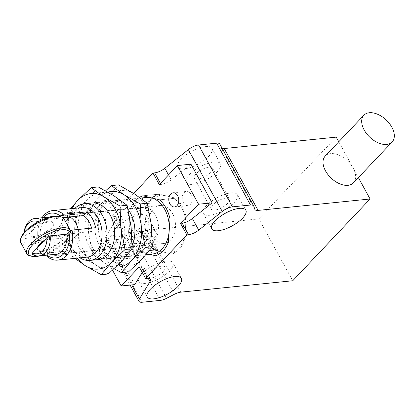 <?xml version="1.0" encoding="UTF-8"?>
<svg xmlns="http://www.w3.org/2000/svg" width="415" height="415" viewBox="0 0 415 415"><rect width="100%" height="100%" fill="white"/><g stroke="black" fill="none" stroke-linecap="round" stroke-linejoin="round"><path stroke-width="0.31" stroke-dasharray="2.08 1.56" d="M142.039 273.62A19.448 7.174 151.3 0 0 138.802 281.546A19.448 7.174 151.3 0 0 151.947 281.801A19.448 7.174 151.3 0 0 169.683 270.803A19.448 7.174 151.3 0 0 172.915 262.871A19.448 7.174 151.3 0 0 159.775 262.617A19.448 7.174 151.3 0 0 142.039 273.62M206.499 205.487A19.448 7.174 151.3 0 0 203.267 213.419A19.448 7.174 151.3 0 0 216.412 213.673A19.448 7.174 151.3 0 0 234.143 202.67A19.448 7.174 151.3 0 0 237.38 194.739A19.448 7.174 151.3 0 0 224.235 194.49A19.448 7.174 151.3 0 0 206.499 205.487M158.115 194.241L172.609 197.416L174.715 198.277L159.542 199.823L175.727 198.173L159.127 194.137L142.942 195.787L158.115 194.241A30.829 21.57 -95.8 0 0 145.349 207.728L130.18 209.274A30.829 21.57 84.2 0 1 139.57 197.343A30.829 21.57 -95.8 0 0 130.18 209.274L129.366 220.925A28.459 19.91 -95.8 0 0 133.812 242.121A28.459 19.91 -95.8 0 0 147.325 253.736A28.459 19.91 -95.8 0 0 152.17 254.079M159.127 194.137A30.829 21.57 -95.8 0 0 146.36 207.625L144.731 230.932A30.829 21.57 -95.8 0 0 155.205 250.069L171.805 254.105A30.829 21.57 -95.8 0 0 184.571 240.617L186.2 217.31A30.829 21.57 -95.8 0 0 182.226 206.405A30.829 21.57 -95.8 0 0 175.727 198.173M134.403 254.374A7.112 4.98 -95.8 0 0 138.994 257.362A7.112 4.98 -95.8 0 0 142.942 253.326A7.112 4.98 -95.8 0 0 142.143 246.199A7.112 4.98 -95.8 0 0 137.552 243.206A7.112 4.98 -95.8 0 0 133.604 247.247A7.112 4.98 -95.8 0 0 134.403 254.374M128.655 247.573A7.112 4.98 84.2 0 1 129.454 254.701A7.112 4.98 84.2 0 1 125.512 258.737A7.112 4.98 84.2 0 1 120.921 255.749A7.112 4.98 84.2 0 1 120.122 248.616A7.112 4.98 84.2 0 1 124.069 244.58A7.112 4.98 84.2 0 1 128.655 247.573M183.399 202.593A7.112 4.98 -95.8 0 0 187.985 205.586A7.112 4.98 -95.8 0 0 191.932 201.545A7.112 4.98 -95.8 0 0 191.133 194.417A7.112 4.98 -95.8 0 0 186.543 191.429A7.112 4.98 -95.8 0 0 182.6 195.465A7.112 4.98 -95.8 0 0 183.399 202.593M131.508 242.033A10.432 3.849 151.3 0 0 129.776 246.287A10.432 3.849 151.3 0 0 136.826 246.427A10.432 3.849 151.3 0 0 146.345 240.524A10.432 3.849 151.3 0 0 148.077 236.265A10.432 3.849 151.3 0 0 141.027 236.13A10.432 3.849 151.3 0 0 131.508 242.033M163.277 271.452A10.432 3.849 -28.7 0 1 153.763 277.355A10.432 3.849 -28.7 0 1 146.708 277.22A10.432 3.849 -28.7 0 1 148.446 272.966A10.432 3.849 -28.7 0 1 157.959 267.063A10.432 3.849 -28.7 0 1 165.014 267.198A10.432 3.849 -28.7 0 1 163.277 271.452M227.742 203.324A10.432 3.849 -28.7 0 1 218.223 209.227A10.432 3.849 -28.7 0 1 211.173 209.093A10.432 3.849 -28.7 0 1 212.905 204.834A10.432 3.849 -28.7 0 1 222.424 198.93A10.432 3.849 -28.7 0 1 229.474 199.07A10.432 3.849 -28.7 0 1 227.742 203.324M195.973 173.906A10.432 3.849 151.3 0 0 194.236 178.16A10.432 3.849 151.3 0 0 201.291 178.294A10.432 3.849 151.3 0 0 210.804 172.391A10.432 3.849 151.3 0 0 212.542 168.137A10.432 3.849 151.3 0 0 205.487 168.002A10.432 3.849 151.3 0 0 195.973 173.906M116.636 227.218A19.448 7.174 151.3 0 0 113.404 235.149A19.448 7.174 151.3 0 0 126.544 235.404A19.448 7.174 151.3 0 0 144.28 224.406A19.448 7.174 151.3 0 0 147.517 216.474A19.448 7.174 151.3 0 0 134.372 216.22A19.448 7.174 151.3 0 0 116.636 227.218M152.746 239.87A19.448 7.174 -28.7 0 1 135.015 250.868A19.448 7.174 -28.7 0 1 121.87 250.613A19.448 7.174 -28.7 0 1 125.102 242.687A19.448 7.174 -28.7 0 1 142.838 231.684A19.448 7.174 -28.7 0 1 155.983 231.938A19.448 7.174 -28.7 0 1 152.746 239.87M217.211 171.737A19.448 7.174 -28.7 0 1 199.475 182.74A19.448 7.174 -28.7 0 1 186.33 182.486A19.448 7.174 -28.7 0 1 189.567 174.554A19.448 7.174 -28.7 0 1 207.303 163.557A19.448 7.174 -28.7 0 1 220.443 163.811A19.448 7.174 -28.7 0 1 217.211 171.737M181.101 159.09A19.448 7.174 151.3 0 0 177.864 167.022A19.448 7.174 151.3 0 0 191.009 167.276A19.448 7.174 151.3 0 0 208.745 156.273A19.448 7.174 151.3 0 0 211.977 148.342A19.448 7.174 151.3 0 0 198.832 148.088A19.448 7.174 151.3 0 0 181.101 159.09M168.5 174.938L171.203 179.871L190.952 164.174M155.205 250.069L139.025 251.718L149.753 254.328L139.025 251.718A30.829 21.57 84.2 0 1 128.546 232.582L130.18 209.274L146.36 207.625M133.677 193.432L111.723 216.64L118.073 228.24L100.02 247.314L112.543 270.186M148.202 278.289L143.668 270.009A9.488 3.502 151.3 0 0 144.078 267.628A9.488 3.502 151.3 0 0 140.913 266.731L139.243 266.902M143.668 270.009L142.231 272.365M134.766 284.597L113.596 245.934L122.503 231.342L116.148 219.743L105.555 237.105A9.488 3.502 151.3 0 0 105.145 239.486A9.488 3.502 151.3 0 0 108.305 240.384L126.404 238.537L160.273 300.403M166.55 298.318L132.681 236.457L140.586 232.379L174.456 294.24M180.733 292.16L146.863 230.299L258.861 218.887L292.731 280.753M258.861 218.887L336.212 137.132M338.759 141.78L358.384 177.625M254.831 209.295L220.962 147.429L219.909 144.264L253.778 206.131M220.962 147.429A9.488 3.502 151.3 0 0 221.055 147.647A9.488 3.502 151.3 0 0 222.222 148.446M146.863 230.299A9.488 3.502 151.3 0 0 140.586 232.379M132.681 236.457A9.488 3.502 -28.7 0 1 126.404 238.537M116.148 219.743A9.488 3.502 151.3 0 0 116.558 217.361A9.488 3.502 151.3 0 0 113.399 216.469L111.723 216.64M171.203 179.871A9.488 3.502 -28.7 0 1 161.004 184.468L159.329 184.634M144.731 230.932L128.546 232.582A30.829 21.57 -95.8 0 0 132.525 243.486A30.829 21.57 -95.8 0 0 139.025 251.718L154.193 250.172A30.829 21.57 -95.8 0 1 147.693 241.94A30.829 21.57 -95.8 0 1 143.72 231.036L145.037 226.559L146.054 211.998L145.349 207.728M171.805 254.105L170.798 254.208A30.829 21.57 -95.8 0 0 183.56 240.721L184.571 240.617M186.2 217.31L185.189 217.413A30.829 21.57 -95.8 0 0 184.836 215.873A30.829 21.57 -95.8 0 0 181.215 206.509A30.829 21.57 -95.8 0 0 174.715 198.277M100.02 247.314L113.596 245.934M118.073 228.24L119.748 228.068A9.488 3.502 -28.7 0 1 122.913 228.961A9.488 3.502 -28.7 0 1 122.503 231.342M353.45 182.833A19.448 11.895 43.4 0 0 351.64 165.626A19.448 11.895 43.4 0 0 325.199 156.107M91.533 228.12A19.09 13.358 84.2 0 1 92.099 231.435L66.815 234.008M53.364 254.494A19.09 13.358 84.2 0 1 48.949 252.891L74.233 250.312A19.09 13.358 84.2 0 1 68.449 243.916A19.09 13.358 84.2 0 1 65.554 234.459L40.271 237.038A19.09 13.358 84.2 0 1 49.546 216.983M151.714 235.435A19.09 13.358 -95.8 0 0 164.029 243.455A19.09 13.358 -95.8 0 0 174.616 232.623A19.09 13.358 -95.8 0 0 172.474 213.497A19.09 13.358 -95.8 0 0 160.159 205.472A19.09 13.358 -95.8 0 0 149.571 216.308A19.09 13.358 -95.8 0 0 151.714 235.435M82.035 207.593A24.9 17.42 -95.8 0 0 73.445 212.065A24.9 17.42 -95.8 0 0 67.074 229.075A24.9 17.42 -95.8 0 0 68.096 239.113A24.9 17.42 -95.8 0 0 71.022 246.671A24.9 17.42 -95.8 0 0 87.083 257.134M65.554 234.459L62.027 238.194A24.9 17.42 -95.8 0 0 65.29 247.257A24.9 17.42 -95.8 0 0 70.706 254.047L74.233 250.312M62.027 238.194L38.429 240.596A24.9 17.42 84.2 0 1 37.744 232.063A24.9 17.42 84.2 0 1 41.998 217.751M74.975 208.309A28.459 19.91 -95.8 0 0 74.384 208.906A28.459 19.91 -95.8 0 0 67.106 228.349A28.459 19.91 -95.8 0 0 68.273 239.818A28.459 19.91 -95.8 0 0 71.613 248.455A28.459 19.91 -95.8 0 0 80.022 257.855M146.402 197.457A28.459 19.91 -95.8 0 0 129.366 220.925L128.546 232.582L143.72 231.036M172.609 197.416A29.408 20.574 84.2 0 1 181.454 207.225A29.408 20.574 84.2 0 1 184.903 216.153A29.408 20.574 84.2 0 1 185.894 221.683L184.877 236.244L183.56 240.721M185.189 217.413L185.894 221.683M52.549 216.485A19.09 13.358 84.2 0 1 58.136 218.155L62.898 217.673M47.108 256.449L70.706 254.047M48.949 252.891L46.838 255.158M92.099 231.435L95.626 227.7M58.136 218.155L59.677 216.531M43.046 217.642A22.529 15.765 -95.8 0 0 37.724 232.55A22.529 15.765 -95.8 0 0 38.154 239.273L40.271 237.038M38.429 240.596L38.154 239.273M170.798 254.208L168.692 253.347L158.323 250.826L154.193 250.172M146.054 211.998A29.408 20.574 84.2 0 1 162.239 194.894M184.877 236.244A29.408 20.574 84.2 0 1 168.692 253.347M158.323 250.826A29.408 20.574 84.2 0 1 145.037 226.559M155.49 215.349A18.851 13.192 -95.8 0 0 143.325 207.427A18.851 13.192 -95.8 0 0 132.873 218.124A18.851 13.192 -95.8 0 0 134.989 237.017A18.851 13.192 -95.8 0 0 147.149 244.938A18.851 13.192 -95.8 0 0 157.607 234.242A18.851 13.192 -95.8 0 0 155.49 215.349M32.583 254.416L61.238 251.495A18.851 13.192 84.2 0 1 55.428 245.12A18.851 13.192 84.2 0 1 52.56 235.642L23.904 238.563A18.851 13.192 84.2 0 1 23.785 234.719A18.851 13.192 84.2 0 1 23.951 232.711M41.822 219.96L63.07 217.797M78.217 229.474A18.851 13.192 84.2 0 1 78.798 232.934L66.831 234.153M61.238 251.495L78.798 232.934M65.622 221.833L52.56 235.642M23.904 238.563L23.764 237.1L38.232 221.807L39.804 220.925M23.764 237.1A16.481 11.532 84.2 0 1 23.764 235.201A16.481 11.532 84.2 0 1 24.029 232.618M89.313 246.655A28.459 19.91 -95.8 0 0 107.667 258.612A28.459 19.91 -95.8 0 0 123.452 242.464A28.459 19.91 -95.8 0 0 120.257 213.953A28.459 19.91 -95.8 0 0 101.898 201.991A28.459 19.91 -95.8 0 0 86.118 218.14A28.459 19.91 -95.8 0 0 89.313 246.655M145.987 254.711L97.556 259.645A28.459 19.91 84.2 0 1 79.203 247.682A28.459 19.91 84.2 0 1 76.007 219.172A28.459 19.91 84.2 0 1 91.788 203.023L140.566 198.054M72.22 208.595A37.941 26.544 -95.8 0 0 68.34 234.75A37.941 26.544 -95.8 0 0 74.041 253.134A37.941 26.544 -95.8 0 0 77.268 258.135M70.457 208.771L67.344 212.833L68.34 234.75L72.371 256.351L74.908 258.374M131.114 226.891A37.941 26.544 -95.8 0 0 125.413 208.501A37.941 26.544 -95.8 0 0 114.182 195.958A37.941 26.544 -95.8 0 0 87.85 199.371A37.941 26.544 -95.8 0 0 78.451 233.718A37.941 26.544 -95.8 0 0 95.388 264.651A37.941 26.544 -95.8 0 0 121.719 261.237A37.941 26.544 -95.8 0 0 131.114 226.891M108.289 273.978L95.388 264.651L79.447 255.63L78.451 233.718L74.42 212.112L87.85 199.371L98.241 186.937M74.42 212.112L67.344 212.833M72.371 256.351L79.447 255.63M109.539 244.596A28.459 19.91 -95.8 0 0 127.898 256.553A28.459 19.91 -95.8 0 0 143.678 240.404A28.459 19.91 -95.8 0 0 140.483 211.889A28.459 19.91 -95.8 0 0 122.129 199.931A28.459 19.91 -95.8 0 0 106.344 216.08A28.459 19.91 -95.8 0 0 109.539 244.596M132.136 245.457A28.459 19.91 84.2 0 1 117.782 257.585A28.459 19.91 84.2 0 1 99.429 245.623A28.459 19.91 84.2 0 1 96.233 217.112A28.459 19.91 84.2 0 1 112.014 200.964A28.459 19.91 84.2 0 1 128.043 209.295M107.848 192.14A37.941 26.544 -95.8 0 0 97.966 198.339A37.941 26.544 -95.8 0 0 88.566 232.685A37.941 26.544 -95.8 0 0 94.272 251.075A37.941 26.544 -95.8 0 0 105.503 263.618A37.941 26.544 -95.8 0 0 115.868 267.089M105.56 190.843L97.966 198.339L87.57 210.773L88.566 232.685L92.597 254.291L105.503 263.618L114.125 268.733M151.345 224.826A37.941 26.544 -95.8 0 0 145.639 206.442A37.941 26.544 -95.8 0 0 134.408 193.893A37.941 26.544 -95.8 0 0 108.076 197.312A37.941 26.544 -95.8 0 0 98.682 231.658A37.941 26.544 -95.8 0 0 115.614 262.591A37.941 26.544 -95.8 0 0 141.946 259.173A37.941 26.544 -95.8 0 0 151.345 224.826M128.52 271.918L115.614 262.591L99.673 253.57L98.682 231.658L94.651 210.052L108.076 197.312L118.467 184.877M94.651 210.052L87.57 210.773M92.597 254.291L99.673 253.57M20.75 242.583A24.661 9.104 151.3 0 0 37.423 242.905A24.661 9.104 151.3 0 0 59.91 228.956A24.661 9.104 151.3 0 0 64.014 218.897M70.477 230.942A24.661 9.104 -28.7 0 1 70.109 234.252A24.661 9.104 -28.7 0 1 66.052 240.166A24.661 9.104 -28.7 0 1 30.404 255.993M69.3 231.575A23.24 8.575 -28.7 0 1 69.502 235.86A23.24 8.575 -28.7 0 1 65.674 241.431A23.24 8.575 -28.7 0 1 40.203 255.832M21.404 236.835A23.24 8.575 151.3 0 0 33.06 242.236A23.24 8.575 151.3 0 0 58.266 227.897A23.24 8.575 151.3 0 0 58.821 216.35M44.54 240.166A13.28 4.902 -28.7 0 1 60.803 236.737A13.28 4.902 -28.7 0 1 58.598 242.153A13.28 4.902 -28.7 0 1 46.485 249.664A13.28 4.902 -28.7 0 1 37.511 249.493A13.28 4.902 -28.7 0 1 37.381 247.734M40.141 244.85A13.28 4.902 -28.7 0 1 52.254 237.339A13.28 4.902 -28.7 0 1 61.228 237.51A13.28 4.902 -28.7 0 1 59.018 242.925A13.28 4.902 -28.7 0 1 46.905 250.437A13.28 4.902 -28.7 0 1 37.931 250.266A13.28 4.902 -28.7 0 1 40.141 244.85M50.765 227.845A13.28 4.902 151.3 0 0 52.975 222.43A13.28 4.902 151.3 0 0 43.995 222.258A13.28 4.902 151.3 0 0 31.888 229.77A13.28 4.902 151.3 0 0 29.678 235.186A13.28 4.902 151.3 0 0 38.652 235.357A13.28 4.902 151.3 0 0 50.765 227.845M32.308 230.543A13.28 4.902 -28.7 0 1 44.421 223.031A13.28 4.902 -28.7 0 1 53.395 223.203A13.28 4.902 -28.7 0 1 51.185 228.618A13.28 4.902 -28.7 0 1 39.077 236.13A13.28 4.902 -28.7 0 1 30.098 235.959A13.28 4.902 -28.7 0 1 32.308 230.543M140.913 266.731L147.268 278.33M105.555 237.105L131.721 284.908M108.305 240.384L142.174 302.245M161.004 184.468L160.449 183.451M119.748 228.068L113.399 216.469M147.273 297.015L138.802 281.546M203.267 213.419L211.733 228.883M125.512 258.737L138.994 257.362M174.502 206.955L187.985 205.586M146.708 277.22L129.776 246.287M194.236 178.16L211.173 209.093M121.87 250.613L113.404 235.149M177.864 167.022L186.33 182.486M181.386 278.335L172.915 262.871M237.38 194.739L245.846 210.208M144.078 267.628L150.427 279.228M105.145 239.486L130.103 285.074M124.069 244.58L137.552 243.206M173.06 192.804L186.543 191.429M122.913 228.961L116.558 217.361M254.924 209.508L221.055 147.647M165.014 267.198L148.077 236.265M212.542 168.137L229.474 199.07M155.983 231.938L147.517 216.474M211.977 148.342L220.443 163.811M164.029 243.455L55.48 254.514M184.903 216.153L184.836 215.873M160.159 205.472L51.61 216.531M37.724 232.55L37.744 232.063M68.096 239.113L68.273 239.818M67.074 229.075L67.106 228.349M143.325 207.427L50.703 216.863M147.149 244.938L57.54 254.068M23.764 235.201L23.785 234.719M97.556 259.645L107.667 258.612M91.788 203.023L101.898 201.991M117.782 257.585L127.898 256.553M112.014 200.964L122.129 199.931M69.502 235.86L70.109 234.252M60.803 236.737L61.228 237.51M52.975 222.43L53.395 223.203M37.511 249.493L37.931 250.266M29.678 235.186L30.098 235.959"/><path stroke-width="0.62" d="M150.505 289.084A19.448 7.174 151.3 0 0 147.273 297.015A19.448 7.174 151.3 0 0 160.413 297.27A19.448 7.174 151.3 0 0 178.149 286.267A19.448 7.174 151.3 0 0 181.386 278.335A19.448 7.174 151.3 0 0 168.241 278.081A19.448 7.174 151.3 0 0 150.505 289.084M214.97 220.951A19.448 7.174 151.3 0 0 211.733 228.883A19.448 7.174 151.3 0 0 224.878 229.137A19.448 7.174 151.3 0 0 242.614 218.14A19.448 7.174 151.3 0 0 245.846 210.208A19.448 7.174 151.3 0 0 232.701 209.954A19.448 7.174 151.3 0 0 214.97 220.951M145.987 254.711L152.17 254.079A28.459 19.91 -95.8 0 0 169.206 230.61L170.02 218.959A30.829 21.57 -95.8 0 0 159.542 199.823L142.942 195.787A30.829 21.57 -95.8 0 0 139.57 197.343A30.829 21.57 84.2 0 1 142.942 195.787L159.542 199.823A30.829 21.57 84.2 0 1 166.047 208.055A30.829 21.57 84.2 0 1 170.02 218.959L168.386 242.267A30.829 21.57 84.2 0 1 155.625 255.754L149.753 254.328L155.625 255.754A30.829 21.57 -95.8 0 0 168.386 242.267L169.206 230.61A28.459 19.91 -95.8 0 0 164.755 209.419A28.459 19.91 -95.8 0 0 151.242 197.805A28.459 19.91 -95.8 0 0 146.402 197.457L140.566 198.054M177.646 195.792A7.112 4.98 84.2 0 1 178.445 202.919A7.112 4.98 84.2 0 1 174.502 206.955A7.112 4.98 84.2 0 1 169.911 203.967A7.112 4.98 84.2 0 1 169.113 196.84A7.112 4.98 84.2 0 1 173.06 192.804A7.112 4.98 84.2 0 1 177.646 195.792M186.849 234.9L188.519 234.729A9.488 3.502 151.3 0 0 198.723 230.133L222.222 211.458A9.488 3.502 -28.7 0 1 232.421 206.862L250.52 205.02A9.488 3.502 -28.7 0 1 253.684 205.913A9.488 3.502 -28.7 0 1 253.778 206.131L254.831 209.295A9.488 3.502 -28.7 0 0 254.924 209.508A9.488 3.502 -28.7 0 0 258.089 210.405L370.081 198.993L292.731 280.753L180.733 292.16A9.488 3.502 -28.7 0 0 174.456 294.24L166.55 298.318A9.488 3.502 -28.7 0 1 160.273 300.403L142.174 302.245A9.488 3.502 -28.7 0 1 139.015 301.347A9.488 3.502 -28.7 0 1 139.424 298.971L150.017 281.609A9.488 3.502 151.3 0 0 150.427 279.228A9.488 3.502 151.3 0 0 147.268 278.33L145.592 278.501L186.849 234.9L180.494 223.301L198.546 204.222L177.376 165.559L159.329 184.634L152.979 173.034L133.677 193.432M250.52 205.02L216.651 143.154L198.552 145.001A9.488 3.502 151.3 0 0 188.353 149.592L164.854 168.272L168.5 174.938M177.376 165.559L190.952 164.174L212.117 202.842L192.368 218.534L198.723 230.133M180.494 223.301L182.169 223.13A9.488 3.502 151.3 0 0 192.368 218.534M112.543 270.186L121.19 285.982L139.243 266.902L145.592 278.501M142.231 272.365L134.766 284.597L121.19 285.982M222.222 148.446A9.488 3.502 151.3 0 0 224.219 148.539L336.212 137.132L338.759 141.78M358.384 177.625L370.081 198.993M216.651 143.154A9.488 3.502 -28.7 0 1 219.815 144.052L253.684 205.913M152.979 173.034L154.65 172.863A9.488 3.502 151.3 0 0 164.854 168.272M212.117 202.842L198.546 204.222M365.693 132.437A19.448 11.895 -136.6 0 1 363.877 115.23A19.448 11.895 -136.6 0 1 390.318 124.749A19.448 11.895 -136.6 0 1 392.128 141.956A19.448 11.895 -136.6 0 1 365.693 132.437M363.877 115.23L325.199 156.107A19.448 11.895 43.4 0 0 327.015 173.314A19.448 11.895 43.4 0 0 353.45 182.833L392.128 141.956M62.898 217.673L83.42 215.582A19.09 13.358 84.2 0 1 89.204 221.978A19.09 13.358 84.2 0 1 91.533 228.12M46.869 255.152A22.529 15.765 -95.8 0 0 63.614 253.871A22.529 15.765 -95.8 0 0 68.931 231.772L66.815 234.008A19.09 13.358 84.2 0 1 55.48 254.514A19.09 13.358 84.2 0 1 53.364 254.494M41.998 217.751A24.9 17.42 84.2 0 1 52.705 210.581A24.9 17.42 84.2 0 1 63.35 214.254L86.948 211.852L83.42 215.582M68.931 231.772L72.028 230.107L95.626 227.7A24.9 17.42 -95.8 0 0 92.363 218.643A24.9 17.42 -95.8 0 0 86.948 211.852M72.028 230.107A24.9 17.42 84.2 0 1 57.752 260.122L87.083 257.134A24.9 17.42 -95.8 0 0 95.673 252.662A24.9 17.42 -95.8 0 0 98.096 218.057A24.9 17.42 -95.8 0 0 82.035 207.593L52.705 210.581M80.022 257.855A28.459 19.91 -95.8 0 0 89.972 260.418A28.459 19.91 -95.8 0 0 99.787 255.303A28.459 19.91 -95.8 0 0 102.557 215.753A28.459 19.91 -95.8 0 0 84.204 203.796A28.459 19.91 -95.8 0 0 74.975 208.309M49.546 216.983A19.09 13.358 84.2 0 1 51.61 216.531A19.09 13.358 84.2 0 1 52.549 216.485M46.833 255.126L47.108 256.449A24.9 17.42 84.2 0 0 57.752 260.122M59.677 216.531L63.35 214.254M60.253 215.919A22.529 15.765 -95.8 0 0 43.046 217.642M23.951 232.711A18.851 13.192 84.2 0 1 35.114 218.451A18.851 13.192 84.2 0 1 41.464 219.997L41.822 219.96M63.07 217.797L70.119 217.081A18.851 13.192 84.2 0 1 75.929 223.457A18.851 13.192 84.2 0 1 78.217 229.474M66.831 234.153L50.148 235.85A18.851 13.192 84.2 0 1 38.937 255.962A18.851 13.192 84.2 0 1 32.583 254.416L32.443 252.953L46.916 237.66A16.481 11.532 84.2 0 1 32.443 252.953M50.148 235.85L46.916 237.66M70.119 217.081L65.622 221.833M39.804 220.925L41.464 219.997M24.029 232.618A16.481 11.532 84.2 0 1 38.159 221.771M84.204 203.796L91.788 203.023A28.459 19.91 84.2 0 1 110.141 214.98A28.459 19.91 84.2 0 1 113.337 243.496A28.459 19.91 84.2 0 1 97.556 259.645L89.972 260.418M77.268 258.135A37.941 26.544 -95.8 0 0 85.272 265.678A37.941 26.544 -95.8 0 0 111.604 262.264A37.941 26.544 -95.8 0 0 121.004 227.918A37.941 26.544 -95.8 0 0 104.066 196.985A37.941 26.544 -95.8 0 0 77.735 200.404A37.941 26.544 -95.8 0 0 72.22 208.595M74.908 258.374L85.272 265.678L101.213 274.699L111.604 262.264L125.034 249.524L121.004 227.918L120.008 206.006L104.066 196.985L91.165 187.658L77.735 200.404L70.457 208.771M91.165 187.658L98.241 186.937L114.182 195.958L127.083 205.285L131.114 226.891L132.11 248.803L121.719 261.237L108.289 273.978L101.213 274.699M120.008 206.006L127.083 205.285M125.034 249.524L132.11 248.803M128.043 209.295A28.459 19.91 84.2 0 1 130.367 212.921A28.459 19.91 84.2 0 1 132.136 245.457M115.868 267.089A37.941 26.544 -95.8 0 0 131.835 260.205L145.26 247.465L141.23 225.859L140.234 203.941L124.293 194.925L111.391 185.598L118.467 184.877L134.408 193.893L147.315 203.22L151.345 224.826L152.336 246.743L141.946 259.173L128.52 271.918L121.439 272.639L131.835 260.205A37.941 26.544 -95.8 0 0 141.23 225.859A37.941 26.544 -95.8 0 0 124.293 194.925A37.941 26.544 -95.8 0 0 107.848 192.14M111.391 185.598L105.56 190.843M114.125 268.733L121.439 272.639M140.234 203.941L147.315 203.22M145.26 247.465L152.336 246.743M70.156 230.112L64.014 218.897A24.661 9.104 151.3 0 0 60.502 216.703A24.661 9.104 151.3 0 0 24.853 232.53A24.661 9.104 151.3 0 0 20.791 238.443A24.661 9.104 151.3 0 0 20.75 242.583L26.887 253.798A24.661 9.104 -28.7 0 1 30.99 243.74A24.661 9.104 -28.7 0 1 53.483 229.791A24.661 9.104 -28.7 0 1 70.156 230.112A24.661 9.104 -28.7 0 1 70.477 230.942M40.203 255.832A23.24 8.575 -28.7 0 1 32.085 256.346A23.24 8.575 -28.7 0 1 32.64 244.798A23.24 8.575 -28.7 0 1 53.302 231.84A23.24 8.575 -28.7 0 1 69.3 231.575M60.502 216.703L58.821 216.35A23.24 8.575 151.3 0 0 25.227 231.264A23.24 8.575 151.3 0 0 21.404 236.835L20.791 238.443M37.381 247.734A13.28 4.902 -28.7 0 1 39.716 244.077A13.28 4.902 -28.7 0 1 44.54 240.166M32.085 256.346L30.404 255.993A24.661 9.104 -28.7 0 1 26.887 253.798M198.552 145.001L232.421 206.862M188.353 149.592L222.222 211.458M188.519 234.729L182.169 223.13M150.017 281.609L148.202 278.289M131.721 284.908L139.424 298.971M224.219 148.539L258.089 210.405M160.449 183.451L154.65 172.863M130.103 285.074L139.015 301.347M50.703 216.863L35.114 218.451M57.54 254.068L38.937 255.962"/></g></svg>
